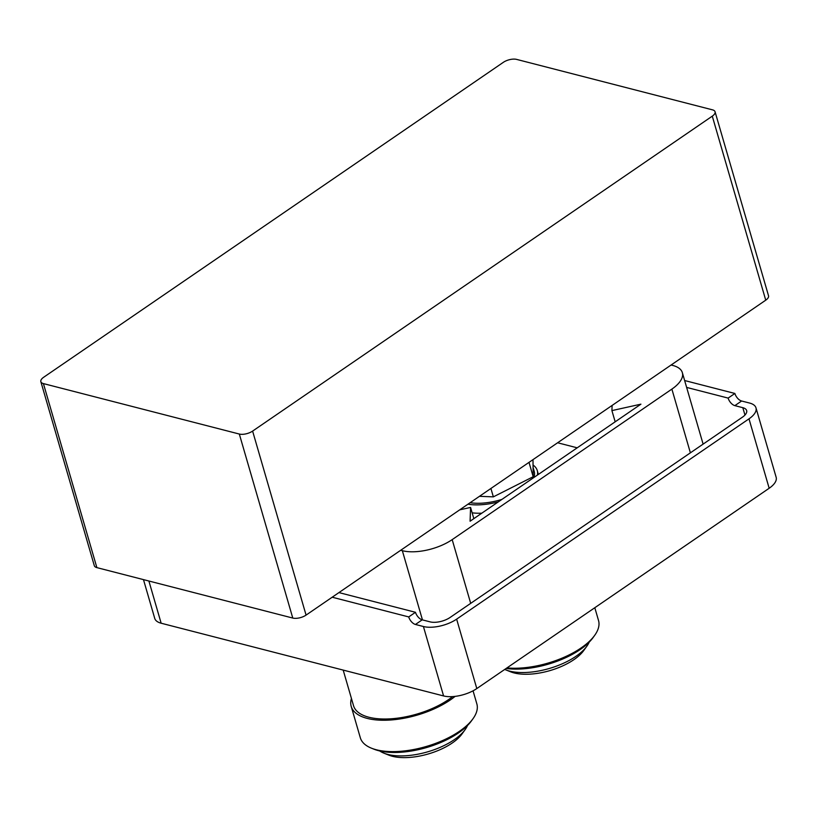 <?xml version="1.0" encoding="UTF-8"?>
<svg xmlns="http://www.w3.org/2000/svg" width="817" height="817" viewBox="0 0 817 817"><rect width="100%" height="100%" fill="white"/><g stroke="black" fill="none" stroke-linecap="round" stroke-linejoin="round"><path stroke-width="1.23" d="M686.637 387.411L728.131 398.093A7.282 3.901 -124.4 0 0 734.851 405.63L742.816 407.683A14.563 6.434 163.8 0 1 746.656 410.563A14.563 6.434 163.8 0 1 742.469 417.15L450.106 617.458A14.563 6.434 163.8 0 1 430.171 621.88L422.205 619.827A7.282 3.901 55.6 0 1 415.485 612.29L338.943 592.591M728.131 398.093L734.881 393.467L684.636 380.528M332.182 597.217L408.725 616.927A7.282 3.901 -124.4 0 0 415.445 624.464L423.41 626.516A24.265 10.713 -16.2 0 0 456.632 619.143L748.995 418.835A24.265 10.713 -16.2 0 0 755.98 407.857A24.265 10.713 -16.2 0 0 749.577 403.047L741.611 401.004A7.282 3.901 55.6 0 1 734.881 393.467M408.725 616.927L415.485 612.29M755.98 407.857L776.15 477.281A24.265 10.713 163.8 0 1 769.165 488.26L476.801 688.568A24.265 10.713 163.8 0 1 443.58 695.941L161.153 623.218A24.265 10.713 163.8 0 1 154.74 618.408L143.475 579.621M765.743 300.176L671.104 365.015L672.738 365.434A36.408 16.074 163.8 0 1 682.348 372.654A36.408 16.074 163.8 0 1 671.88 389.106L452.179 539.628A36.408 16.074 163.8 0 1 402.342 550.689L400.708 550.27L306.069 615.109L252.606 431.09L712.281 116.157L765.743 300.176A9.712 4.289 -16.2 0 0 768.531 295.785L715.069 111.766A9.712 4.289 163.8 0 1 712.281 116.157M671.104 365.015L612.107 405.436L611.913 410.604L640.916 404.17L470.081 521.215L470.582 507.439L459.705 509.849L400.708 550.27M612.107 405.436L459.705 509.849M577.2 447.818L557.613 442.773M615.17 421.807L611.913 410.604M473.829 518.642L470.582 507.439M40.85 381.672L94.312 565.691A9.712 4.289 -16.2 0 0 96.876 567.621L43.413 383.592A9.712 4.289 163.8 0 1 40.85 381.672A9.712 4.289 163.8 0 1 43.638 377.28L503.313 62.347A9.712 4.289 163.8 0 1 516.61 59.396L712.506 109.846A9.712 4.289 163.8 0 1 715.069 111.766M43.413 383.592L239.32 434.041L292.782 618.061L96.876 567.621M292.782 618.061A9.712 4.289 -16.2 0 0 306.069 615.109M252.606 431.09A9.712 4.289 163.8 0 1 239.32 434.041M490.915 488.464L493.356 496.859L479.456 496.317M529.008 462.371L533.184 476.73L493.356 496.859M532.99 459.644L533.184 476.73M533.052 465.036A43.689 19.291 163.8 0 1 537.259 470.521A43.689 19.291 163.8 0 1 537.372 475.106M498.258 501.904A43.689 19.291 163.8 0 1 467.957 504.201M481.775 513.199A43.689 19.291 163.8 0 1 472.144 512.821M461.197 509.522A43.689 19.291 163.8 0 1 460.665 509.195M452.659 696.595A58.252 25.715 163.8 0 1 393.59 718.592A58.252 25.715 163.8 0 1 353.536 705.704L343.191 670.093M455.11 696.37A60.672 26.787 163.8 0 1 393.426 719.767A60.672 26.787 163.8 0 1 351.208 706.378A60.672 26.787 163.8 0 1 351.443 698.504M473.053 690.814L476.852 703.897A60.672 26.787 163.8 0 1 472.982 718.746A60.672 26.787 163.8 0 1 426.055 746.544A60.672 26.787 163.8 0 1 371.541 748.219A60.672 26.787 163.8 0 1 360.317 737.751L351.208 706.378M472.982 718.746L471.419 720.921A58.252 25.715 163.8 0 1 426.372 747.606A58.252 25.715 163.8 0 1 374.033 749.209L371.541 748.219M467.508 725.486A48.54 21.426 163.8 0 1 465.149 729.612A48.54 21.426 163.8 0 1 427.597 751.854A48.54 21.426 163.8 0 1 383.99 753.192A48.54 21.426 163.8 0 1 379.772 750.976M465.149 729.612L462.003 733.962A43.689 19.291 163.8 0 1 428.22 753.979A43.689 19.291 163.8 0 1 388.963 755.184L383.99 753.192M594.807 607.715L598.534 620.532A60.672 26.787 163.8 0 1 594.664 635.381A60.672 26.787 163.8 0 1 506.948 667.908M594.664 635.381L593.101 637.556A58.252 25.715 163.8 0 1 506.142 668.469M589.19 642.121A48.54 21.426 163.8 0 1 586.82 646.247A48.54 21.426 163.8 0 1 549.279 668.49A48.54 21.426 163.8 0 1 505.662 669.828A48.54 21.426 163.8 0 1 504.732 669.429M586.82 646.247L583.685 650.598A43.689 19.291 163.8 0 1 549.902 670.614A43.689 19.291 163.8 0 1 510.645 671.819L505.662 669.828M744.961 415.056L742.816 407.683M734.851 405.63L741.611 401.004M415.445 624.464L422.205 619.827M769.165 488.26L748.995 418.835M476.801 688.568L456.632 619.143M443.58 695.941L423.41 626.516M161.153 623.218L148.888 581.01M671.88 389.106L690.385 452.832M470.694 603.354L452.179 539.628M402.342 550.689L422.45 619.889M533.082 467.457L534.226 471.399A40.533 17.892 163.8 0 1 533.736 477.598M501.893 499.412A40.533 17.892 163.8 0 1 470.163 502.69M682.348 372.654L703.11 444.121M538.383 474.411L537.259 470.521"/></g></svg>
